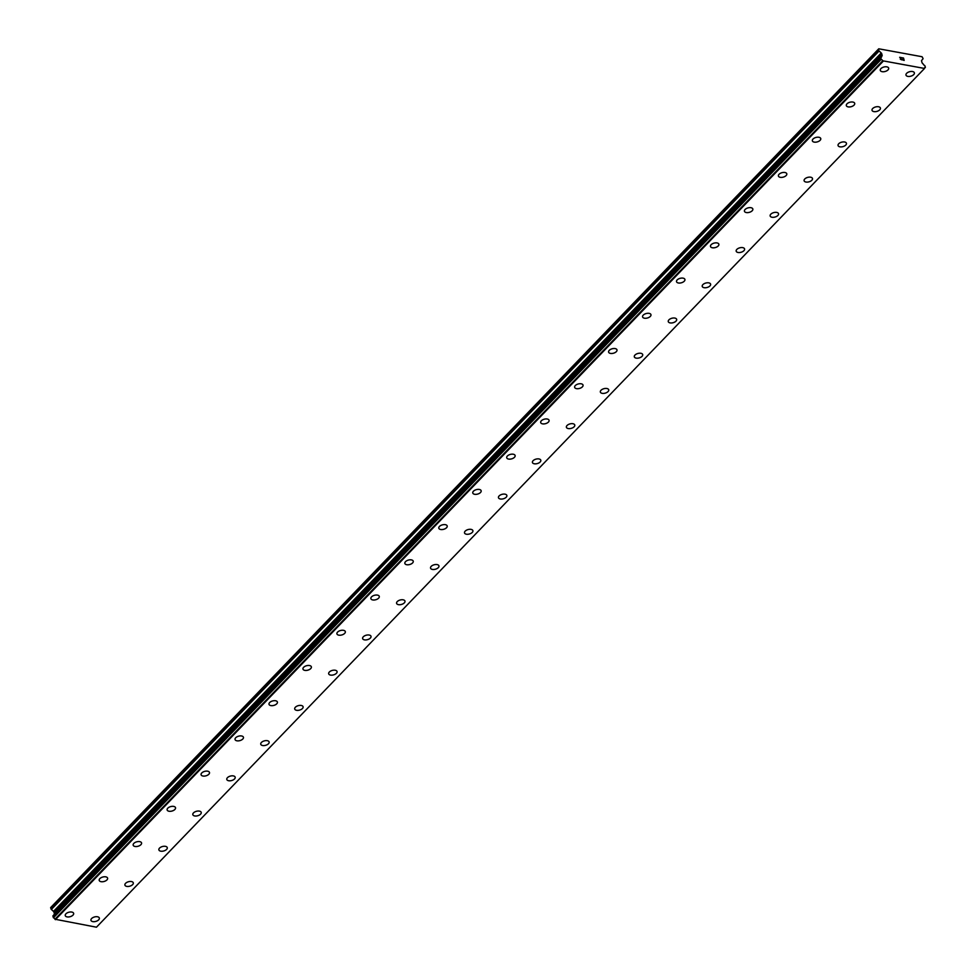 <?xml version="1.0" encoding="UTF-8"?>
<svg xmlns="http://www.w3.org/2000/svg" width="976" height="976" viewBox="0 0 976 976"><rect width="100%" height="100%" fill="white"/><g stroke="black" fill="none" stroke-linecap="round" stroke-linejoin="round"><path stroke-width="1.46" d="M73.639 913.353A4.343 2.318 -15 0 1 72.98 915.122A4.343 2.318 -15 0 1 68.527 916.964A4.343 2.318 -15 0 1 65.258 915.598A4.343 2.318 -15 0 1 65.917 913.829A4.343 2.318 -15 0 1 70.382 911.987A4.343 2.318 -15 0 1 73.639 913.353A4.343 2.318 -15 0 1 72.98 915.134A4.343 2.318 -15 0 1 68.527 916.976A4.343 2.318 -15 0 1 65.258 915.61M107.604 878.132A4.343 2.318 -15 0 1 106.945 879.901A4.343 2.318 -15 0 1 102.48 881.755A4.343 2.318 -15 0 1 99.21 880.389A4.343 2.318 -15 0 1 99.869 878.62A4.343 2.318 -15 0 1 104.334 876.765A4.343 2.318 -15 0 1 107.604 878.144A4.343 2.318 -15 0 1 106.945 879.913A4.343 2.318 -15 0 1 102.48 881.755A4.343 2.318 -15 0 1 99.21 880.389M141.557 842.922A4.343 2.318 -15 0 1 140.898 844.691A4.343 2.318 -15 0 1 136.445 846.534A4.343 2.318 -15 0 1 133.175 845.167A4.343 2.318 -15 0 1 133.834 843.398A4.343 2.318 -15 0 1 138.299 841.556A4.343 2.318 -15 0 1 141.557 842.922A4.343 2.318 -15 0 1 140.898 844.691A4.343 2.318 -15 0 1 136.445 846.546A4.343 2.318 -15 0 1 133.175 845.167M175.521 807.701A4.343 2.318 -15 0 1 174.863 809.47A4.343 2.318 -15 0 1 170.397 811.312A4.343 2.318 -15 0 1 167.14 809.946A4.343 2.318 -15 0 1 167.799 808.177A4.343 2.318 -15 0 1 172.252 806.335A4.343 2.318 -15 0 1 175.521 807.701A4.343 2.318 -15 0 1 174.863 809.482A4.343 2.318 -15 0 1 170.397 811.324A4.343 2.318 -15 0 1 167.14 809.958M209.474 772.48A4.343 2.318 -15 0 1 208.815 774.249A4.343 2.318 -15 0 1 204.362 776.103A4.343 2.318 -15 0 1 201.093 774.737A4.343 2.318 -15 0 1 201.751 772.968A4.343 2.318 -15 0 1 206.217 771.113A4.343 2.318 -15 0 1 209.486 772.492A4.343 2.318 -15 0 1 208.827 774.261A4.343 2.318 -15 0 1 204.362 776.103A4.343 2.318 -15 0 1 201.093 774.737M243.439 737.27A4.343 2.318 -15 0 1 242.78 739.039A4.343 2.318 -15 0 1 238.315 740.882A4.343 2.318 -15 0 1 235.057 739.515A4.343 2.318 -15 0 1 235.716 737.746A4.343 2.318 -15 0 1 240.169 735.904A4.343 2.318 -15 0 1 243.439 737.27A4.343 2.318 -15 0 1 242.78 739.039A4.343 2.318 -15 0 1 238.315 740.882A4.343 2.318 -15 0 1 235.057 739.515M277.404 702.049A4.343 2.318 -15 0 1 276.745 703.818A4.343 2.318 -15 0 1 272.28 705.66A4.343 2.318 -15 0 1 269.01 704.294A4.343 2.318 -15 0 1 269.669 702.525A4.343 2.318 -15 0 1 274.134 700.683A4.343 2.318 -15 0 1 277.404 702.049A4.343 2.318 -15 0 1 276.745 703.818A4.343 2.318 -15 0 1 272.28 705.672A4.343 2.318 -15 0 1 269.01 704.294M311.356 666.84A4.343 2.318 -15 0 1 310.697 668.609A4.343 2.318 -15 0 1 306.244 670.451A4.343 2.318 -15 0 1 302.975 669.085A4.343 2.318 -15 0 1 303.634 667.316A4.343 2.318 -15 0 1 308.099 665.461A4.343 2.318 -15 0 1 311.356 666.84A4.343 2.318 -15 0 1 310.697 668.597A4.343 2.318 -15 0 1 306.244 670.439A4.343 2.318 -15 0 1 302.975 669.072M345.321 631.618A4.343 2.318 -15 0 1 344.662 633.387A4.343 2.318 -15 0 1 340.197 635.23A4.343 2.318 -15 0 1 336.927 633.863A4.343 2.318 -15 0 1 337.586 632.094A4.343 2.318 -15 0 1 342.051 630.252A4.343 2.318 -15 0 1 345.321 631.618A4.343 2.318 -15 0 1 344.662 633.387A4.343 2.318 -15 0 1 340.197 635.23A4.343 2.318 -15 0 1 336.927 633.863M379.274 596.397A4.343 2.318 -15 0 1 378.615 598.166A4.343 2.318 -15 0 1 374.162 600.008A4.343 2.318 -15 0 1 370.892 598.642A4.343 2.318 -15 0 1 371.551 596.873A4.343 2.318 -15 0 1 376.016 595.031A4.343 2.318 -15 0 1 379.274 596.397A4.343 2.318 -15 0 1 378.615 598.166A4.343 2.318 -15 0 1 374.162 600.02A4.343 2.318 -15 0 1 370.892 598.642M413.238 561.188A4.343 2.318 -15 0 1 412.58 562.957A4.343 2.318 -15 0 1 408.114 564.799A4.343 2.318 -15 0 1 404.857 563.433A4.343 2.318 -15 0 1 405.516 561.664A4.343 2.318 -15 0 1 409.969 559.809A4.343 2.318 -15 0 1 413.238 561.188A4.343 2.318 -15 0 1 412.58 562.945A4.343 2.318 -15 0 1 408.114 564.787A4.343 2.318 -15 0 1 404.857 563.42M447.191 525.966A4.343 2.318 -15 0 1 446.532 527.723A4.343 2.318 -15 0 1 442.079 529.578A4.343 2.318 -15 0 1 438.81 528.211A4.343 2.318 -15 0 1 439.468 526.442A4.343 2.318 -15 0 1 443.934 524.6A4.343 2.318 -15 0 1 447.203 525.966A4.343 2.318 -15 0 1 446.544 527.735A4.343 2.318 -15 0 1 442.079 529.578A4.343 2.318 -15 0 1 438.81 528.211M481.156 490.745A4.343 2.318 -15 0 1 480.497 492.514A4.343 2.318 -15 0 1 476.032 494.356A4.343 2.318 -15 0 1 472.774 492.99A4.343 2.318 -15 0 1 473.433 491.221A4.343 2.318 -15 0 1 477.886 489.379A4.343 2.318 -15 0 1 481.156 490.745A4.343 2.318 -15 0 1 480.497 492.514A4.343 2.318 -15 0 1 476.032 494.368A4.343 2.318 -15 0 1 472.774 492.99M515.121 455.524A4.343 2.318 -15 0 1 514.462 457.305A4.343 2.318 -15 0 1 509.997 459.147A4.343 2.318 -15 0 1 506.727 457.781A4.343 2.318 -15 0 1 507.386 455.999A4.343 2.318 -15 0 1 511.851 454.157A4.343 2.318 -15 0 1 515.121 455.524A4.343 2.318 -15 0 1 514.462 457.293A4.343 2.318 -15 0 1 509.997 459.135A4.343 2.318 -15 0 1 506.727 457.768M549.073 420.302A4.343 2.318 -15 0 1 548.414 422.071A4.343 2.318 -15 0 1 543.961 423.926A4.343 2.318 -15 0 1 540.692 422.559A4.343 2.318 -15 0 1 541.351 420.79A4.343 2.318 -15 0 1 545.816 418.936A4.343 2.318 -15 0 1 549.073 420.314A4.343 2.318 -15 0 1 548.414 422.083A4.343 2.318 -15 0 1 543.961 423.926A4.343 2.318 -15 0 1 540.692 422.559M583.038 385.093A4.343 2.318 -15 0 1 582.379 386.862A4.343 2.318 -15 0 1 577.914 388.704A4.343 2.318 -15 0 1 574.644 387.338A4.343 2.318 -15 0 1 575.303 385.569A4.343 2.318 -15 0 1 579.768 383.727A4.343 2.318 -15 0 1 583.038 385.093A4.343 2.318 -15 0 1 582.379 386.862A4.343 2.318 -15 0 1 577.914 388.716A4.343 2.318 -15 0 1 574.644 387.338M616.991 349.872A4.343 2.318 -15 0 1 616.332 351.653A4.343 2.318 -15 0 1 611.879 353.495A4.343 2.318 -15 0 1 608.609 352.129A4.343 2.318 -15 0 1 609.268 350.347A4.343 2.318 -15 0 1 613.733 348.505A4.343 2.318 -15 0 1 616.991 349.872A4.343 2.318 -15 0 1 616.332 351.641A4.343 2.318 -15 0 1 611.879 353.483A4.343 2.318 -15 0 1 608.609 352.116M650.955 314.65A4.343 2.318 -15 0 1 650.297 316.419A4.343 2.318 -15 0 1 645.831 318.274A4.343 2.318 -15 0 1 642.574 316.907A4.343 2.318 -15 0 1 643.233 315.138A4.343 2.318 -15 0 1 647.686 313.284A4.343 2.318 -15 0 1 650.955 314.662A4.343 2.318 -15 0 1 650.297 316.431A4.343 2.318 -15 0 1 645.831 318.274A4.343 2.318 -15 0 1 642.574 316.907M684.908 279.441A4.343 2.318 -15 0 1 684.249 281.21A4.343 2.318 -15 0 1 679.796 283.052A4.343 2.318 -15 0 1 676.527 281.686A4.343 2.318 -15 0 1 677.185 279.917A4.343 2.318 -15 0 1 681.651 278.075A4.343 2.318 -15 0 1 684.92 279.441A4.343 2.318 -15 0 1 684.261 281.21A4.343 2.318 -15 0 1 679.796 283.052A4.343 2.318 -15 0 1 676.527 281.686M718.873 244.22A4.343 2.318 -15 0 1 718.214 245.989A4.343 2.318 -15 0 1 713.749 247.831A4.343 2.318 -15 0 1 710.491 246.464A4.343 2.318 -15 0 1 711.15 244.695A4.343 2.318 -15 0 1 715.603 242.853A4.343 2.318 -15 0 1 718.873 244.22A4.343 2.318 -15 0 1 718.214 245.989A4.343 2.318 -15 0 1 713.749 247.843A4.343 2.318 -15 0 1 710.491 246.464M752.838 208.998A4.343 2.318 -15 0 1 752.179 210.767A4.343 2.318 -15 0 1 747.714 212.622A4.343 2.318 -15 0 1 744.444 211.255A4.343 2.318 -15 0 1 745.103 209.486A4.343 2.318 -15 0 1 749.568 207.632A4.343 2.318 -15 0 1 752.838 209.01A4.343 2.318 -15 0 1 752.179 210.779A4.343 2.318 -15 0 1 747.714 212.622A4.343 2.318 -15 0 1 744.444 211.255M786.79 173.789A4.343 2.318 -15 0 1 786.131 175.558A4.343 2.318 -15 0 1 781.678 177.4A4.343 2.318 -15 0 1 778.409 176.034A4.343 2.318 -15 0 1 779.068 174.265A4.343 2.318 -15 0 1 783.533 172.423A4.343 2.318 -15 0 1 786.79 173.789A4.343 2.318 -15 0 1 786.131 175.558A4.343 2.318 -15 0 1 781.678 177.4A4.343 2.318 -15 0 1 778.409 176.034M820.755 138.568A4.343 2.318 -15 0 1 820.096 140.337A4.343 2.318 -15 0 1 815.631 142.179A4.343 2.318 -15 0 1 812.361 140.812A4.343 2.318 -15 0 1 813.02 139.043A4.343 2.318 -15 0 1 817.485 137.201A4.343 2.318 -15 0 1 820.755 138.568A4.343 2.318 -15 0 1 820.096 140.337A4.343 2.318 -15 0 1 815.631 142.191A4.343 2.318 -15 0 1 812.361 140.812M854.708 103.346A4.343 2.318 -15 0 1 854.049 105.115A4.343 2.318 -15 0 1 849.596 106.957A4.343 2.318 -15 0 1 846.326 105.591A4.343 2.318 -15 0 1 846.985 103.834A4.343 2.318 -15 0 1 851.45 101.98A4.343 2.318 -15 0 1 854.708 103.358A4.343 2.318 -15 0 1 854.049 105.127A4.343 2.318 -15 0 1 849.596 106.97A4.343 2.318 -15 0 1 846.326 105.603M888.672 68.137A4.343 2.318 -15 0 1 888.014 69.894A4.343 2.318 -15 0 1 883.548 71.748A4.343 2.318 -15 0 1 880.291 70.382A4.343 2.318 -15 0 1 880.95 68.613A4.343 2.318 -15 0 1 885.403 66.771A4.343 2.318 -15 0 1 888.672 68.137A4.343 2.318 -15 0 1 888.014 69.906A4.343 2.318 -15 0 1 883.548 71.748A4.343 2.318 -15 0 1 880.291 70.382M99.345 918.062A4.343 2.318 -15 0 1 98.686 919.831A4.343 2.318 -15 0 1 94.221 921.673A4.343 2.318 -15 0 1 90.951 920.307A4.343 2.318 -15 0 1 91.622 918.538A4.343 2.318 -15 0 1 96.075 916.696A4.343 2.318 -15 0 1 99.345 918.062A4.343 2.318 -15 0 1 98.686 919.831A4.343 2.318 -15 0 1 94.221 921.686A4.343 2.318 -15 0 1 90.951 920.307M133.297 882.841A4.343 2.318 -15 0 1 132.638 884.61A4.343 2.318 -15 0 1 128.185 886.464A4.343 2.318 -15 0 1 124.916 885.098A4.343 2.318 -15 0 1 125.575 883.329A4.343 2.318 -15 0 1 130.04 881.474A4.343 2.318 -15 0 1 133.297 882.853A4.343 2.318 -15 0 1 132.638 884.622A4.343 2.318 -15 0 1 128.185 886.464A4.343 2.318 -15 0 1 124.916 885.098M167.262 847.632A4.343 2.318 -15 0 1 166.603 849.401A4.343 2.318 -15 0 1 162.138 851.243A4.343 2.318 -15 0 1 158.881 849.876A4.343 2.318 -15 0 1 159.539 848.107A4.343 2.318 -15 0 1 163.992 846.265A4.343 2.318 -15 0 1 167.262 847.632A4.343 2.318 -15 0 1 166.603 849.401A4.343 2.318 -15 0 1 162.138 851.243A4.343 2.318 -15 0 1 158.881 849.876M201.215 812.41A4.343 2.318 -15 0 1 200.556 814.179A4.343 2.318 -15 0 1 196.103 816.021A4.343 2.318 -15 0 1 192.833 814.655A4.343 2.318 -15 0 1 193.492 812.886A4.343 2.318 -15 0 1 197.957 811.044A4.343 2.318 -15 0 1 201.227 812.41A4.343 2.318 -15 0 1 200.568 814.179A4.343 2.318 -15 0 1 196.103 816.034A4.343 2.318 -15 0 1 192.833 814.655M235.179 777.189A4.343 2.318 -15 0 1 234.521 778.958A4.343 2.318 -15 0 1 230.068 780.8A4.343 2.318 -15 0 1 226.798 779.434A4.343 2.318 -15 0 1 227.457 777.677A4.343 2.318 -15 0 1 231.91 775.822A4.343 2.318 -15 0 1 235.179 777.201A4.343 2.318 -15 0 1 234.521 778.97A4.343 2.318 -15 0 1 230.055 780.812A4.343 2.318 -15 0 1 226.798 779.446M269.144 741.98A4.343 2.318 -15 0 1 268.485 743.736A4.343 2.318 -15 0 1 264.02 745.591A4.343 2.318 -15 0 1 260.751 744.224A4.343 2.318 -15 0 1 261.409 742.455A4.343 2.318 -15 0 1 265.875 740.613A4.343 2.318 -15 0 1 269.144 741.98A4.343 2.318 -15 0 1 268.485 743.749A4.343 2.318 -15 0 1 264.02 745.591A4.343 2.318 -15 0 1 260.751 744.224M303.097 706.758A4.343 2.318 -15 0 1 302.438 708.527A4.343 2.318 -15 0 1 297.985 710.369A4.343 2.318 -15 0 1 294.715 709.003A4.343 2.318 -15 0 1 295.374 707.234A4.343 2.318 -15 0 1 299.839 705.392A4.343 2.318 -15 0 1 303.097 706.758A4.343 2.318 -15 0 1 302.438 708.527A4.343 2.318 -15 0 1 297.985 710.382A4.343 2.318 -15 0 1 294.715 709.003M337.062 671.537A4.343 2.318 -15 0 1 336.403 673.306A4.343 2.318 -15 0 1 331.938 675.148A4.343 2.318 -15 0 1 328.668 673.782A4.343 2.318 -15 0 1 329.339 672.025A4.343 2.318 -15 0 1 333.792 670.17A4.343 2.318 -15 0 1 337.062 671.537A4.343 2.318 -15 0 1 336.403 673.318A4.343 2.318 -15 0 1 331.938 675.16A4.343 2.318 -15 0 1 328.68 673.794M371.014 636.328A4.343 2.318 -15 0 1 370.355 638.084A4.343 2.318 -15 0 1 365.902 639.939A4.343 2.318 -15 0 1 362.633 638.572A4.343 2.318 -15 0 1 363.292 636.803A4.343 2.318 -15 0 1 367.757 634.961A4.343 2.318 -15 0 1 371.014 636.328A4.343 2.318 -15 0 1 370.355 638.097A4.343 2.318 -15 0 1 365.902 639.939A4.343 2.318 -15 0 1 362.633 638.572M404.979 601.106A4.343 2.318 -15 0 1 404.32 602.875A4.343 2.318 -15 0 1 399.855 604.717A4.343 2.318 -15 0 1 396.598 603.351A4.343 2.318 -15 0 1 397.256 601.582A4.343 2.318 -15 0 1 401.709 599.74A4.343 2.318 -15 0 1 404.979 601.106A4.343 2.318 -15 0 1 404.32 602.875A4.343 2.318 -15 0 1 399.855 604.73A4.343 2.318 -15 0 1 396.598 603.351M438.932 565.885A4.343 2.318 -15 0 1 438.273 567.654A4.343 2.318 -15 0 1 433.82 569.496A4.343 2.318 -15 0 1 430.55 568.13A4.343 2.318 -15 0 1 431.209 566.361A4.343 2.318 -15 0 1 435.674 564.518A4.343 2.318 -15 0 1 438.944 565.885A4.343 2.318 -15 0 1 438.285 567.666A4.343 2.318 -15 0 1 433.82 569.508A4.343 2.318 -15 0 1 430.55 568.142M472.896 530.663A4.343 2.318 -15 0 1 472.238 532.432A4.343 2.318 -15 0 1 467.785 534.287A4.343 2.318 -15 0 1 464.515 532.92A4.343 2.318 -15 0 1 465.174 531.151A4.343 2.318 -15 0 1 469.627 529.297A4.343 2.318 -15 0 1 472.896 530.676A4.343 2.318 -15 0 1 472.238 532.445A4.343 2.318 -15 0 1 467.772 534.287A4.343 2.318 -15 0 1 464.515 532.92M506.861 495.454A4.343 2.318 -15 0 1 506.202 497.223A4.343 2.318 -15 0 1 501.737 499.065A4.343 2.318 -15 0 1 498.468 497.699A4.343 2.318 -15 0 1 499.126 495.93A4.343 2.318 -15 0 1 503.592 494.088A4.343 2.318 -15 0 1 506.861 495.454A4.343 2.318 -15 0 1 506.202 497.223A4.343 2.318 -15 0 1 501.737 499.065A4.343 2.318 -15 0 1 498.468 497.699M540.814 460.233A4.343 2.318 -15 0 1 540.155 462.002A4.343 2.318 -15 0 1 535.702 463.844A4.343 2.318 -15 0 1 532.432 462.478A4.343 2.318 -15 0 1 533.091 460.709A4.343 2.318 -15 0 1 537.556 458.866A4.343 2.318 -15 0 1 540.814 460.233A4.343 2.318 -15 0 1 540.155 462.002A4.343 2.318 -15 0 1 535.702 463.856A4.343 2.318 -15 0 1 532.432 462.49M574.779 425.011A4.343 2.318 -15 0 1 574.12 426.78A4.343 2.318 -15 0 1 569.655 428.635A4.343 2.318 -15 0 1 566.385 427.268A4.343 2.318 -15 0 1 567.056 425.499A4.343 2.318 -15 0 1 571.509 423.645A4.343 2.318 -15 0 1 574.779 425.024A4.343 2.318 -15 0 1 574.12 426.793A4.343 2.318 -15 0 1 569.655 428.635A4.343 2.318 -15 0 1 566.397 427.268M608.731 389.802A4.343 2.318 -15 0 1 608.072 391.571A4.343 2.318 -15 0 1 603.619 393.413A4.343 2.318 -15 0 1 600.35 392.047A4.343 2.318 -15 0 1 601.009 390.278A4.343 2.318 -15 0 1 605.474 388.436A4.343 2.318 -15 0 1 608.731 389.802A4.343 2.318 -15 0 1 608.072 391.571A4.343 2.318 -15 0 1 603.619 393.413A4.343 2.318 -15 0 1 600.35 392.047M642.696 354.581A4.343 2.318 -15 0 1 642.037 356.35A4.343 2.318 -15 0 1 637.572 358.192A4.343 2.318 -15 0 1 634.315 356.826A4.343 2.318 -15 0 1 634.973 355.057A4.343 2.318 -15 0 1 639.426 353.214A4.343 2.318 -15 0 1 642.696 354.581A4.343 2.318 -15 0 1 642.037 356.35A4.343 2.318 -15 0 1 637.572 358.204A4.343 2.318 -15 0 1 634.315 356.826M676.649 319.359A4.343 2.318 -15 0 1 675.99 321.128A4.343 2.318 -15 0 1 671.537 322.971A4.343 2.318 -15 0 1 668.267 321.604A4.343 2.318 -15 0 1 668.926 319.847A4.343 2.318 -15 0 1 673.391 317.993A4.343 2.318 -15 0 1 676.661 319.372A4.343 2.318 -15 0 1 676.002 321.141A4.343 2.318 -15 0 1 671.537 322.983A4.343 2.318 -15 0 1 668.267 321.616M710.613 284.15A4.343 2.318 -15 0 1 709.955 285.907A4.343 2.318 -15 0 1 705.502 287.761A4.343 2.318 -15 0 1 702.232 286.395A4.343 2.318 -15 0 1 702.891 284.626A4.343 2.318 -15 0 1 707.344 282.784A4.343 2.318 -15 0 1 710.613 284.15A4.343 2.318 -15 0 1 709.955 285.919A4.343 2.318 -15 0 1 705.489 287.761A4.343 2.318 -15 0 1 702.232 286.395M744.578 248.929A4.343 2.318 -15 0 1 743.919 250.698A4.343 2.318 -15 0 1 739.454 252.54A4.343 2.318 -15 0 1 736.185 251.174A4.343 2.318 -15 0 1 736.843 249.405A4.343 2.318 -15 0 1 741.309 247.562A4.343 2.318 -15 0 1 744.578 248.929A4.343 2.318 -15 0 1 743.919 250.698A4.343 2.318 -15 0 1 739.454 252.552A4.343 2.318 -15 0 1 736.185 251.174M778.531 213.707A4.343 2.318 -15 0 1 777.872 215.476A4.343 2.318 -15 0 1 773.419 217.319A4.343 2.318 -15 0 1 770.149 215.952A4.343 2.318 -15 0 1 770.808 214.195A4.343 2.318 -15 0 1 775.273 212.341A4.343 2.318 -15 0 1 778.531 213.707A4.343 2.318 -15 0 1 777.872 215.489A4.343 2.318 -15 0 1 773.419 217.331A4.343 2.318 -15 0 1 770.149 215.964M812.496 178.498A4.343 2.318 -15 0 1 811.837 180.255A4.343 2.318 -15 0 1 807.372 182.109A4.343 2.318 -15 0 1 804.102 180.743A4.343 2.318 -15 0 1 804.773 178.974A4.343 2.318 -15 0 1 809.226 177.132A4.343 2.318 -15 0 1 812.496 178.498A4.343 2.318 -15 0 1 811.837 180.267A4.343 2.318 -15 0 1 807.372 182.109A4.343 2.318 -15 0 1 804.114 180.743M846.448 143.277A4.343 2.318 -15 0 1 845.789 145.046A4.343 2.318 -15 0 1 841.336 146.888A4.343 2.318 -15 0 1 838.067 145.522A4.343 2.318 -15 0 1 838.726 143.753A4.343 2.318 -15 0 1 843.191 141.91A4.343 2.318 -15 0 1 846.448 143.277A4.343 2.318 -15 0 1 845.789 145.046A4.343 2.318 -15 0 1 841.336 146.9A4.343 2.318 -15 0 1 838.067 145.522M880.413 108.055A4.343 2.318 -15 0 1 879.754 109.824A4.343 2.318 -15 0 1 875.289 111.667A4.343 2.318 -15 0 1 872.032 110.3A4.343 2.318 -15 0 1 872.69 108.531A4.343 2.318 -15 0 1 877.143 106.689A4.343 2.318 -15 0 1 880.413 108.055A4.343 2.318 -15 0 1 879.754 109.837A4.343 2.318 -15 0 1 875.289 111.679A4.343 2.318 -15 0 1 872.032 110.312M914.366 72.834A4.343 2.318 -15 0 1 913.707 74.603A4.343 2.318 -15 0 1 909.254 76.457A4.343 2.318 -15 0 1 905.984 75.091A4.343 2.318 -15 0 1 906.643 73.322A4.343 2.318 -15 0 1 911.108 71.468A4.343 2.318 -15 0 1 914.378 72.846A4.343 2.318 -15 0 1 913.719 74.615A4.343 2.318 -15 0 1 909.254 76.457A4.343 2.318 -15 0 1 905.984 75.091M903.971 60.219L903.715 59.268L903.959 60.231L902.739 60L903.971 60.219M903.715 59.268L902.995 58.987M903.666 59.109L903.41 58.145L903.666 59.109M903.41 58.145L902.178 57.913L903.52 58.011L904.166 60.414L902.739 60M904.166 60.414L903.52 58.011L902.129 57.767M901.556 59.829L900.238 59.024L901.031 57.706L899.677 57.303L901.324 57.608L900.409 59.072L901.495 59.341M901.531 59.475L900.409 59.072L901.324 57.608L899.677 57.316M925.285 67.405A1.867 1.171 -136 0 0 924.675 67.661A1.867 1.171 -136 0 0 924.455 68.442L882.719 60.793A1.867 1.171 -136 0 0 881.23 59.329L880.73 57.462A1.867 1.171 -136 0 0 881.401 57.206A1.867 1.171 -136 0 0 881.621 56.413L882.023 55.925A1.183 0.744 -136 0 0 882.133 55.303L881.718 53.717A1.183 0.744 -136 0 0 881.255 52.972L879.12 50.984A1.183 0.744 -136 0 1 878.656 50.24L878.766 48.8L907.29 54.022L922.064 56.73L922.991 58.365A1.183 0.744 -136 0 1 922.893 58.999L921.686 60.378A1.183 0.744 -136 0 0 921.588 61.012L922.015 62.598A1.183 0.744 -136 0 0 922.479 63.33L923.198 64.026A1.867 1.171 -136 0 0 924.772 65.526L925.382 67.259L924.455 68.271M52.875 916.037L880.633 57.608L52.887 915.915L53.46 917.769A1.867 1.171 -136 0 1 54.961 919.221L96.465 927.2L924.223 68.771M878.766 48.8L50.996 907.229L50.898 908.668A1.183 0.744 44 0 0 51.362 909.412L53.485 911.413A1.183 0.744 -136 0 1 53.948 912.145L54.375 913.731A1.183 0.744 -136 0 1 54.266 914.353L53.863 914.841A1.867 1.171 -136 0 1 53.863 914.902M878.388 49.227L50.618 907.656M882.133 55.303L54.375 913.731M881.633 56.34L53.863 914.768M882.719 60.793L54.961 919.221M883.17 61.244L55.4 919.673M878.656 50.24L50.898 908.668M879.12 50.984L51.362 909.412M881.255 52.972L53.485 911.413M881.718 53.717L53.948 912.145M882.023 55.925L54.266 914.353M881.621 56.413L53.863 914.841M881.047 59.133L53.277 917.562M881.23 59.329L53.46 917.769M882.804 60.902L55.034 919.331M880.657 57.486L52.887 915.915M925.358 67.368L924.455 68.308"/></g></svg>
